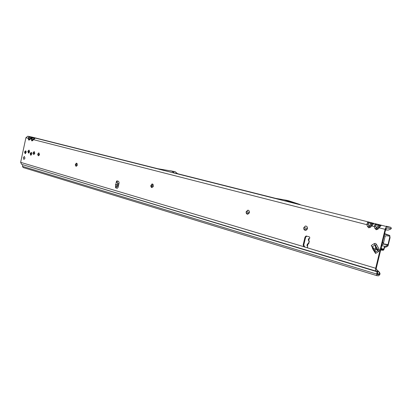 <?xml version="1.0" encoding="UTF-8"?>
<svg xmlns="http://www.w3.org/2000/svg" width="412" height="412" viewBox="0 0 412 412"><rect width="100%" height="100%" fill="white"/><g stroke="black" fill="none" stroke-linecap="round" stroke-linejoin="round"><path stroke-width="0.62" d="M305.338 230.406C304.128 230.05 303.618 229.16 303.809 227.718L305.38 226.07L305.92 226.049M247.494 214.255C246.458 213.931 246.031 213.107 246.211 211.783L248.106 210.192M151.873 187.553L150.941 185.415L152.481 183.973M76.076 166.381L75.314 164.496L76.575 163.167L77.332 165.052L76.076 166.381L75.355 164.501L76.632 163.173M38.357 155.849L37.755 154.098L38.862 152.821L39.506 154.588L38.362 155.849L37.713 154.088L38.862 152.821M33.676 154.541L33.084 152.806L34.222 151.549L34.809 153.285L33.676 154.546L33.042 152.795L34.175 151.539M23.891 159.449L23.314 157.724L24.365 156.483L24.988 158.213L23.896 159.449L23.273 157.719L24.365 156.483M303.768 227.712L305.338 226.064C306.883 226.059 307.584 226.95 307.44 228.732L305.941 230.365C304.355 230.421 303.629 229.536 303.768 227.712M246.17 211.778L247.839 210.177C249.033 210.347 249.548 211.181 249.378 212.664L247.746 214.266C246.53 214.111 246.005 213.282 246.17 211.778M150.895 185.41L152.378 183.958L153.408 186.106L151.935 187.558C151.08 187.347 150.735 186.631 150.895 185.41M28.773 153.037L28.479 151.477L29.278 150.272M27.836 151.353L28.953 150.107L29.571 151.837L28.454 153.084L27.836 151.353M31.065 155.2L30.792 153.707L31.544 152.564M30.143 153.588L31.219 152.394L31.817 154.057L30.746 155.252L30.143 153.588M25.441 153.614L25.178 152.141L25.915 151.008M24.529 152.023L25.59 150.833L26.172 152.481L25.122 153.671L24.529 152.023M117.374 188.269L116.297 187.949L116.21 186.6L115.551 186.497L115.782 185.029L115.406 184.731L115.854 184.576L116.292 181.836L116.905 180.853L118.594 181.321L119.135 182.737L118.12 187.311L117.183 188.284L115.638 187.846L115.551 186.497L118.265 186.677M115.782 185.029L118.326 185.199L115.854 184.576M367.38 222.696L368.39 223.252L369.317 223.026L368.9 222.135L367.38 222.696L366.876 224.695L367.519 226.523L368.755 227.826L369.204 226.842L368.977 226.1L367.519 226.523M374.776 224.566L375.796 225.127L376.723 224.9L376.29 223.994L374.776 224.566L374.276 226.585L371.845 225.961L373.869 223.386L370.671 222.516L371.088 223.412L371.984 223.299L372.134 223.675L370.017 226.368L369.204 226.842M376.635 228.748L376.398 228.001L374.93 228.428L376.182 229.742L376.635 228.748L377.459 228.274L377.897 229.19L381.342 225.266L379.864 225.694L377.459 228.274L379.57 225.555L379.864 225.694M379.411 225.173L379.57 225.555L381.038 225.127L378.077 224.38L378.51 225.287L379.411 225.173M31.832 137.845L33.063 138.056L33.161 137.572L31.832 137.845L31.266 139.081L31.472 140.209L31.951 140.966L32.321 140.348L32.352 139.915L31.472 140.209M32.636 140.178L32.321 140.348M28.783 137.078L30.009 137.284L30.107 136.805L28.783 137.078L28.222 138.303L28.423 139.421L28.897 140.178L29.267 139.565L29.298 139.138L28.423 139.421M29.576 139.395L29.267 139.565M307.331 244.115L306.95 245.717L307.47 246L307.723 246.979L307.192 247.648L304.071 246.896L303.139 245.016L304.998 237.157L305.982 236.035L309.273 236.776L309.865 237.951L309.268 238.646L308.639 238.579L309.397 238.589M371.804 246.541L371.243 245.511L374.101 243.688C375.064 243.142 375.868 243.399 376.511 244.46L379.112 249.208L379.323 250.3L378.798 251.397L375.579 253.468L372.695 248.894L371.984 246.561L371.243 245.511M307.105 247.679L304.695 246.963L303.762 245.083L305.616 237.235L306.791 236.071M386.085 228.459L385.91 229.968L388.269 230.076L390.767 229.077L390.54 228.552L386.827 227.939L385.678 229.438L376.259 268.3L376.491 269.927M117.008 182.423L117.399 180.986M372.726 247.303L373.272 248.956L375.162 251.789M308.645 238.584L308.274 240.145L309.314 241.211L308.691 243.847L307.362 243.992L308.511 243.492L308.691 243.847M390.767 229.077L391.4 228.397L390.854 227.352L387.12 226.724C386.281 226.76 385.606 227.635 385.107 229.345L375.682 268.258C375.363 269.85 375.538 270.813 376.213 271.153L376.985 271.225L377.104 271.75L376.645 274.052L377.001 275.695L378.7 275.803L379.869 274.397L380.065 273.81L379.555 273.568L378.988 274.603L377.356 274.505L377.701 271.683L377.335 270.025L376.64 269.968M376.213 271.153L21.62 164.357L20.646 162.343L25.915 137.716L27.8 136.223L32.084 137.103M309.103 241.005L308.511 243.492M118.733 184.545L117.693 182.877L116.292 181.836L116.951 181.95M116.493 186.451L118.074 186.703M386.353 226.219L390.854 227.352M33.902 137.562L32.018 137.088M275.515 198.337L177.577 173.704L175.208 171.773L170.491 170.774L172.128 171.263L174.281 173.061L155.525 168.338L173.879 171.444M297.14 203.997L300.132 204.537L288.714 200.788L284.187 199.856L297.14 203.997L272.77 197.858L284.187 199.856M33.269 139.302L32.687 140.518L35.231 138.092L33.387 139.138L33.336 139.606L366.876 224.695L368.333 224.272L368.39 223.252M385.91 229.968L385.57 229.881M30.205 138.52L29.628 139.73L31.966 137.299L30.318 138.36L30.272 138.823L31.266 139.081L32.141 138.787L32.337 138.169M22.66 164.671L377.104 271.75M23.206 167.54L22.485 166.36L22.691 164.888M377.758 270.777L378.978 272.064L379.555 273.568M377.835 270.797L379.488 272.306L380.065 273.81M30.39 138.267L29.298 139.138L29.092 138.015L28.222 138.303L25.915 137.716M370.671 222.516L32.455 137.366M32.579 137.387L31.369 137.083L31.291 137.484M34.428 137.85L34.345 138.267M385.107 229.345L379.323 227.872L378.886 226.955M376.723 224.9L378.51 225.287L376.398 228.001L375.744 226.157L374.276 226.585L374.93 228.428M371.845 225.961L371.423 225.06L370.017 226.368L370.44 227.275L371.845 225.961M378.077 224.38L373.869 223.386L372.407 223.809L371.423 225.06M373.591 223.252L372.407 223.809M116.967 182.222L116.586 182.155M375.579 253.468L375.167 252.226L378.046 250.414L378.056 249.847L379.004 248.997M374.101 243.688L375.075 244.986L375.739 248.415L376.29 249.425L376.419 248.925L378.056 249.847L375.075 244.986L372.216 246.803L374.596 249.136L375.147 250.151L375.167 252.226M374.596 249.136L375.739 248.415L376.197 248.524L375.574 245.315L376.511 244.46M375.147 250.151L376.29 249.425L378.046 250.414L378.463 251.655M380.693 250.012L382.552 250.208L382.702 249.59L383.557 249.384L384.278 247.262L385.107 246.309L381.728 245.743M382.552 250.208L383.191 250.3L383.793 249.816L384.617 247.447L384.278 247.262M385.107 246.309L387.579 245.258L387.764 246.16L388.094 245.629L387.579 245.258M387.883 244.893L383.479 244.125L383.546 243.837L388.006 244.615L387.692 245.15M383.469 244.146L381.929 244.913M384.617 247.447L384.952 247.303L384.787 246.52M384.952 247.303L386.461 246.876L386.271 245.979M384.932 247.308L384.757 246.546M383.793 249.816L383.557 249.384M381.167 249.044L382.702 249.59L381.012 249.389M380.827 250.012L381.167 249.157L380.817 249.497M381.45 246.891L381.167 249.157M388.094 245.629L390.004 237.971L389.788 235.494L384.659 233.635M388.006 244.615L389.701 237.235M382.604 242.112L383.546 243.837M389.67 236.143C386.822 235.731 385.323 235.705 385.184 236.071L383.448 243.235M387.764 246.16L386.461 246.876M26.188 151.59L25.894 151.013M153.084 184.349L151.956 184.04M77.096 163.497L76.194 163.25M153.213 184.54L151.76 184.138M77.199 163.657L76.04 163.343M390.076 237.291L389.711 236.782L389.793 235.628M118.193 185.302L115.458 184.864M375.682 268.258L306.966 247.705M308.737 240.654L309.206 238.666M307.47 246L307.939 244.012M376.182 229.742L377.897 229.19M368.755 227.826L370.44 227.275M31.951 140.966L32.687 140.518M28.897 140.178L29.628 139.73M20.646 162.343L304.695 246.963M117.106 186.548L117.302 185.343M117.394 184.751L117.693 182.877M157.569 168.668L33.836 137.546M174.281 173.061L177.577 173.704M31.369 137.083L27.8 136.223M387.12 226.724L381.038 225.127M390.823 227.342L386.291 226.203M377.253 270.014L376.305 269.726M22.485 166.36L376.645 274.052M377.227 274.068L378.988 274.603M379.364 274.155L377.33 273.537M378.098 270.962L378.602 271.209M378.978 272.064L379.488 272.306M30.009 137.284L31.183 137.546M29.092 138.015L29.288 137.397M33.475 139.019L32.352 139.915L32.141 138.787M33.063 138.056L34.253 138.319M375.744 226.157L375.796 225.127M369.317 223.026L371.088 223.412L368.977 226.1L368.333 224.272M174.209 173.019L177.582 173.679M172.128 171.263L175.507 171.928M171.83 171.109L175.208 171.773M285.774 200.253L288.786 200.809M285.701 200.232L288.714 200.788M284.259 199.872L287.277 200.428M115.638 187.846L116.297 187.949M304.998 237.157L305.616 237.235M303.139 245.016L303.762 245.083M118.229 185.07L115.494 184.633M376.419 248.925L376.197 248.524M374.276 250.697L373.699 250.63M374.111 250.496L373.535 250.434M373.272 248.956L372.695 248.894M373.195 248.709L372.613 248.642M384.597 247.509L384.257 247.324M383.999 249.322L381.26 248.457M381.764 245.588L383.155 245.969M381.316 249.394L381.157 250.038M382.068 249.481L381.914 250.125M373.72 248.282L373.02 248.086M306.95 229.721L303.798 228.845L306.945 229.721M248.941 213.591L246.196 212.829L248.941 213.596M153.048 186.935L150.905 186.342M75.319 165.33L77.023 165.804L75.319 165.325M37.713 154.876L39.228 155.298L37.713 154.871M34.536 153.99L33.042 153.573L34.536 153.99M31.848 153.243L31.06 153.022L31.848 153.243M28.449 152.301L29.298 152.538L28.449 152.296M390.004 237.971L389.634 237.92M385.184 236.071L384.133 235.798M307.476 228.531L303.86 227.532M249.415 212.479L246.263 211.608M153.439 185.941L150.977 185.261M77.358 164.903L75.391 164.362M39.531 154.448L37.786 153.964M34.835 153.146L33.12 152.672M29.597 151.698L28.5 151.395M389.788 235.494L384.54 234.129M275.525 198.342L177.593 173.704M157.58 168.673L32.054 137.093M376.3 269.716L377.335 270.025M23.103 167.519L377.001 275.695M305.982 236.035L306.6 236.112M116.308 186.471L115.916 186.435M381.275 249.389L381.121 250.038M373.02 248.091L373.725 248.287M150.91 186.342L153.043 186.94M389.695 237.07L390.061 237.255"/></g></svg>

